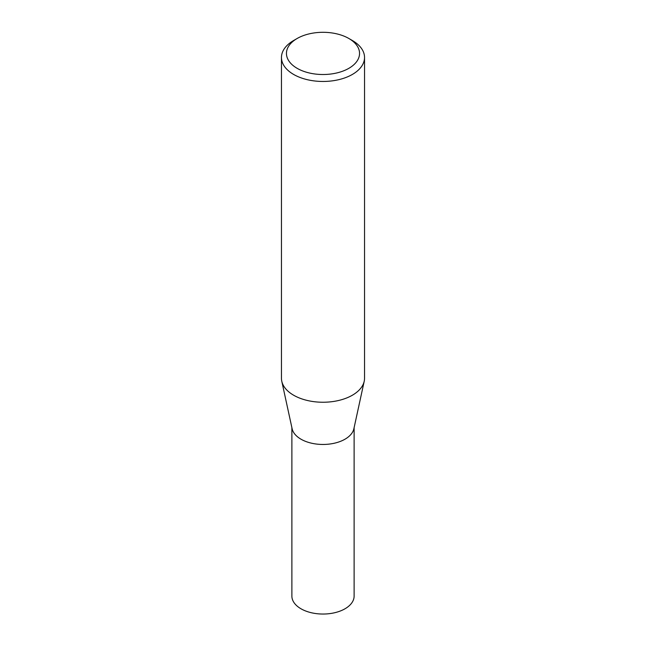 <?xml version="1.0" encoding="UTF-8"?>
<svg xmlns="http://www.w3.org/2000/svg" width="646" height="646" viewBox="0 0 646 646"><rect width="100%" height="100%" fill="white"/><g stroke="black" fill="none" stroke-linecap="round" stroke-linejoin="round"><path stroke-width="0.97" d="M364.538 57.478L364.538 378.257A41.538 23.983 180 0 1 364.215 381.253L353.879 428.734A31.121 17.967 180 0 1 333.094 443.487A31.121 17.967 180 0 1 300.996 439.199A31.121 17.967 180 0 1 292.121 428.734L281.785 381.253A41.538 23.983 180 0 1 281.462 378.257L281.462 57.478A41.538 23.983 180 0 1 293.623 40.52L297.152 38.485A36.556 21.108 0 0 0 297.152 68.331A36.556 21.108 0 0 0 348.848 68.331A36.556 21.108 0 0 0 348.848 38.485L352.377 40.52A41.538 23.983 180 0 1 364.538 57.478A41.538 23.983 180 0 1 338.9 79.636A41.538 23.983 180 0 1 293.623 74.435A41.538 23.983 180 0 1 281.462 57.478M354.121 427.62L354.121 596.08A31.121 17.967 180 0 1 334.911 612.674A31.121 17.967 180 0 1 300.996 608.782A31.121 17.967 180 0 1 291.879 596.08L291.879 427.62M364.215 381.253A41.538 23.983 180 0 1 336.469 400.948A41.538 23.983 180 0 1 293.623 395.215A41.538 23.983 180 0 1 281.785 381.253M352.377 40.52L348.848 38.485A36.556 21.108 0 0 0 297.152 38.485"/></g></svg>

